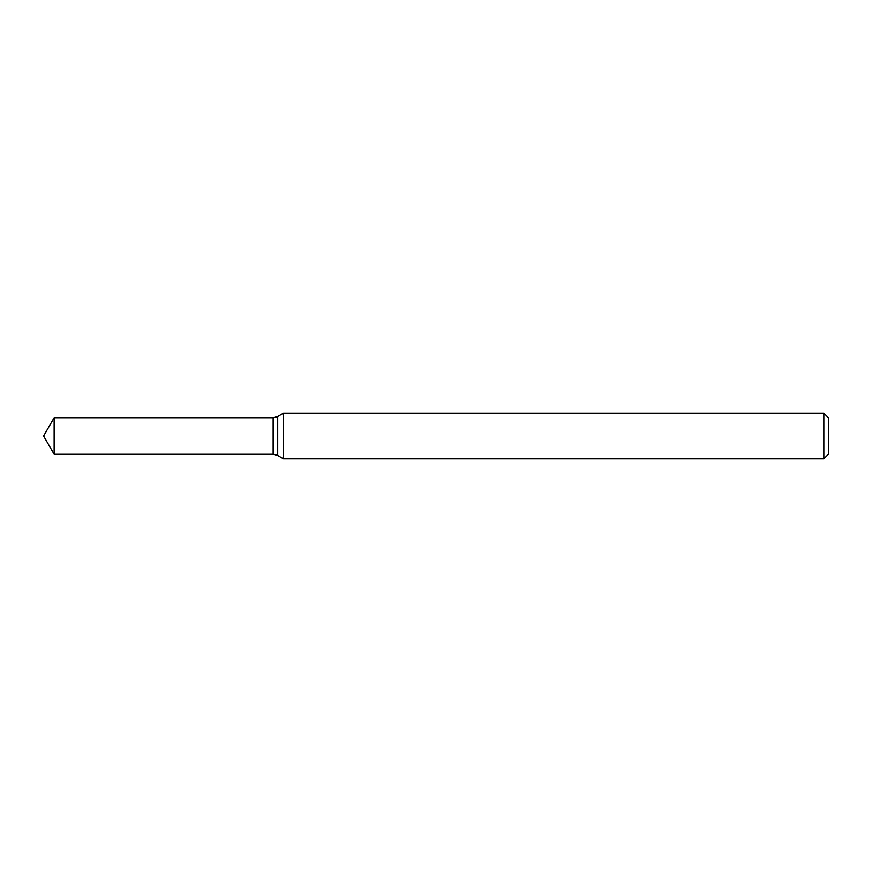 <?xml version="1.0" encoding="UTF-8"?>
<svg xmlns="http://www.w3.org/2000/svg" width="872" height="872" viewBox="0 0 872 872"><rect width="100%" height="100%" fill="white"/><g stroke="black" fill="none" stroke-linecap="round" stroke-linejoin="round"><path stroke-width="0.65" stroke-dasharray="4.36 3.27" d="M823.833 413.186L823.833 458.814M283.498 413.186L283.498 458.814M828.4 417.753L828.4 454.247M273.154 417.753L273.154 454.247L273.154 417.753M54.14 417.753L54.14 454.247M277.71 455.478L277.71 416.522"/><path stroke-width="1.31" d="M823.833 458.814L823.833 413.186L283.498 413.186L283.498 458.814L823.833 458.814L828.4 454.247L828.4 417.753L823.833 413.186M277.71 416.522L277.71 455.478L273.154 454.247L273.154 417.753L277.71 416.522L283.498 413.186M54.14 454.247L54.14 417.753L43.6 436L54.14 454.247L273.154 454.247L273.154 417.753L54.14 417.753M277.71 455.478L283.498 458.814"/></g></svg>

